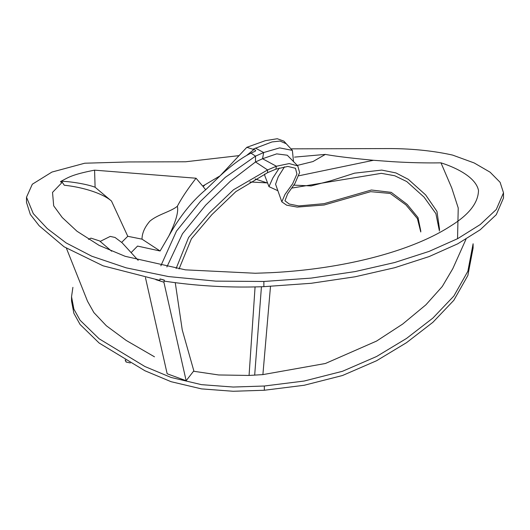 <?xml version="1.0" encoding="UTF-8"?>
<svg xmlns="http://www.w3.org/2000/svg" width="530" height="530" viewBox="0 0 530 530"><rect width="100%" height="100%" fill="white"/><g stroke="black" fill="none" stroke-linecap="round" stroke-linejoin="round"><path stroke-width="0.79" d="M420.767 231.981L417.415 218.638L405.967 204.938L390.239 193.45L370.649 191.668L324.088 205.004L297.217 207.084L286.637 205.17L281.821 201.837L284.981 194.437L292.613 183.811L296.933 174.012L295.468 168.268L287.823 166.433L275.878 169.149L267.57 172.674L235.896 191.588L211.874 214.643L191.41 238.765L179.041 268.968M420.827 231.226L418.018 217.598L407.159 204.361L391.213 192.35L371.384 190.012L323.996 203.679L298.741 205.925L289.241 204.03L284.954 200.784L287.651 193.808L294.971 183.42L299.609 172.541L297.767 165.897L289.208 163.578L276.395 166.234L267.577 169.938L233.544 189.747L209.403 212.888L188.594 237.493L176.119 268.524M100.263 241.375L110.233 236.406L115.036 237.46L122.066 242.727L138.178 260.336M281.821 201.837L275.573 184.208L278.23 176.834L284.497 166.837M277.972 190.773L268.968 186.633L272.831 178.014L279.303 168.043M268.968 186.633L264.775 175.609L264.662 174.065M457.542 238.725L458.231 207.985L451.752 187.978L440.986 162.843C454.68 167.162 475.695 176.662 478.497 190.429C478.232 202.818 469.024 214.63 450.878 225.866C411.909 251.286 343.4 269.147 270.34 272.718L255.261 273.255L185.454 269.849L125.14 256.301L99.196 245.43L76.969 231.226L62.229 217.505L53.689 205.832L52.53 192.39L62.248 182.26L60.499 181.889L60.857 181.359C68.198 177.709 70.636 174.827 94.578 170.156L196.054 178.226L202.639 186.05L204.977 184.785L203.169 186.686L205.693 189.74L220.089 175.834L204.977 184.785M294.554 157.118L325.354 154.402L312.978 161.557L297.284 165.426M71.61 298.847L71.537 300.96L73.875 313.316L80.056 324.446L99.13 343.023L144.909 370.748L171.077 381.693L201.513 388.887L233.22 391.272L264.324 390.252L304.16 385.27L342.479 375.518L376.572 360.744L406.523 342.671L432.911 322.286L453.846 300.285L467.858 275.501L473.104 248L473.104 243.767L467.858 271.267L453.846 296.051L432.911 318.053L406.523 338.438L376.572 356.511L342.479 371.285L304.16 381.037L264.324 386.019L233.22 387.039L201.513 384.661L171.077 377.459L144.909 366.522L99.13 338.789L80.056 320.213L73.875 309.083L71.537 296.727L72.901 287.359M267.577 182.91L249.69 181.949M290.937 148.851L388.795 148.566A116.216 39.75 0 0 1 452.647 155.105L474.184 162.955L490.117 172.204L500.115 182.327L503.5 192.801L496.272 209.502L480.207 224.581L457.695 238.646L429.088 251.399L394.731 262.509L355.133 271.579L311.183 278.098L263.867 281.476L215.77 281.125L168.48 276.567L126.153 267.829L91.809 256.222L66.124 242.919L47.329 228.622L33.284 213.623L26.5 197.213L32.317 184.228L51.927 172.065L84.754 163.214L128.936 161.948L185.546 161.782L239.143 155.615M145.452 277.634L167.155 373.763L186.149 380.712L193.834 370.841L182.247 329.932L175.271 282.722M193.523 371.238L218.658 374.962L249.067 375.445L262.893 374.611L325.38 363.5L376.558 341.075L402.681 324.055L425.915 304.803L442.292 286.485L452.839 268.597L465.996 239.215M66.449 248.318L87.529 301.265L93.903 312.607L106.351 325.764L126.226 340.452L154.475 356.809M503.5 192.801L503.5 197.995L496.272 214.696L480.207 229.775L457.695 243.833L429.088 256.593L394.731 267.703L355.133 276.773L311.183 283.292L263.867 286.664C229.94 287.903 196.729 286.048 164.234 281.105L164.326 280.112L159.98 278.912L159.894 280.39L103.072 265.815L64.077 246.788L39.154 225.74L30.342 214.465L26.5 202.407L26.5 197.213M325.354 154.402C334.894 156.191 350.926 158.152 373.464 160.285L392.372 161.663C409.379 162.703 425.583 163.094 440.986 162.843M168.838 236.002L160.1 251.001L142.013 239.149C142.066 233.213 144.67 227.237 149.824 221.215C157.761 214.405 170.614 211.781 177.351 206.263C178.709 211.669 175.874 221.58 168.838 236.002C179.577 216.71 191.86 201.287 205.693 189.74M177.351 206.263C181.512 198.28 187.746 188.938 196.054 178.226M252.803 149.248L272.022 141.934L280.012 141.059L286.22 143.729L283.888 141.146L277.283 138.727L265.378 140.649L246.828 147.32L253.87 149.553C255.619 150.056 256.063 150.606 255.195 151.202L251.008 153.157C242.17 157.417 231.862 164.976 220.089 175.834M293.521 161.716L292.375 150.381L279.635 147.89L263.655 152.541L255.513 156.138L225.257 177.378L200.486 201.36L176.49 231.08L160.862 265.795M88.51 239.361L90.961 238.136L99.594 240.925L111.631 251.213M160.1 251.001L137.548 246.079L131.453 252.293M121.661 242.369L127.776 236.294L111.492 201.055C102.628 193.225 82.276 187.103 64.296 185.242L62.248 182.26M142.013 239.149L127.776 236.294M255.089 178.935L267.372 183.002M125.65 360.261L126.114 362.036L130.327 362.957M439.569 229.569L436.958 211.384L425.617 194.874L408.299 179.332L395.93 172.926L381.726 170.09L354.577 173.164L330.72 180.803L311.103 185.931L293.852 185.129M253.87 149.553L246.9 155.217M220.116 175.814L246.828 147.32M297.767 165.897L287.267 155.224L276.693 153.872L262.555 158.742L255.506 161.955L230.265 181.32L205.673 205.156L182.472 233.756L166.87 266.954M439.423 231.014L435.885 213.603L424.046 197.107L406.762 181.558L394.751 175.755L381.348 173.336L291.798 188.07M94.578 170.156L95.102 187.256C86.33 183.777 66.614 180.988 60.857 181.359M95.102 187.256L111.492 201.055M164.326 280.112L163.896 282.185L186.149 380.712M155.846 279.674L163.896 282.185M159.98 278.912L164.075 280.191M267.57 172.674L267.577 169.938L255.506 161.955L255.513 156.138L251.008 153.157M275.878 169.149L276.395 166.234L262.555 158.742L263.655 152.541L255.414 148.082M264.324 390.252L264.324 386.019M255.076 286.889L249.067 375.445M270.492 286.412L262.893 374.611M261.442 286.743L254.678 375.174M373.464 160.285L298.807 175.794M286.22 143.729L292.375 150.381M263.867 286.664L263.867 281.476M71.537 300.96L71.537 296.727M125.159 359.976L126.054 361.964"/></g></svg>
